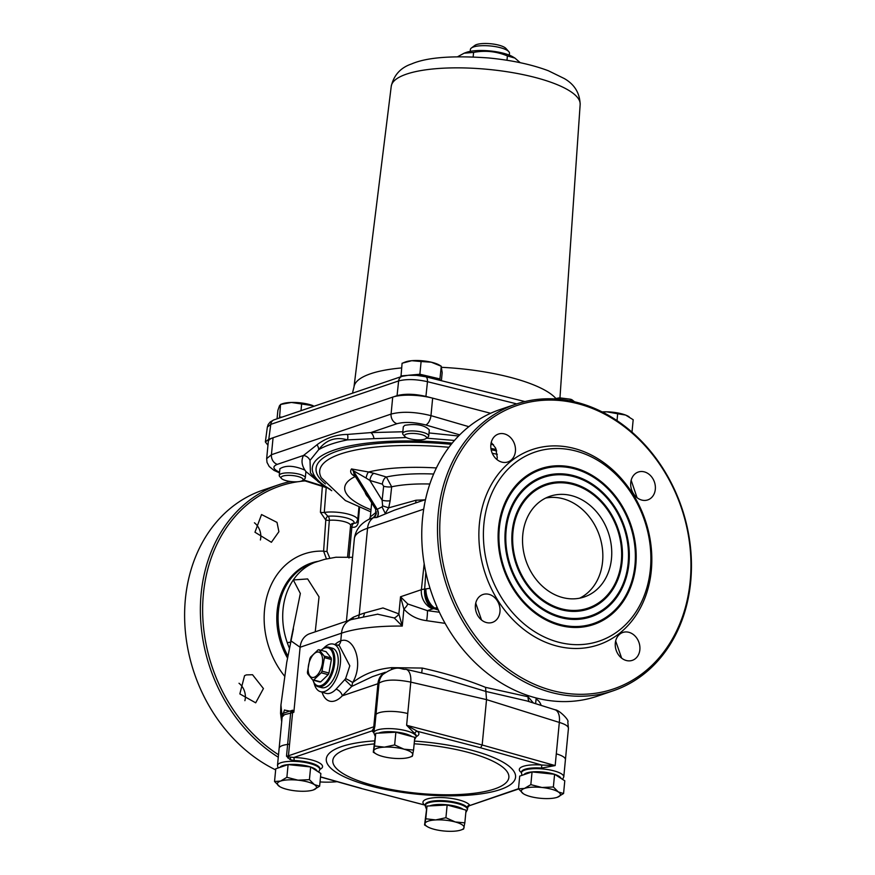 <?xml version="1.0" encoding="UTF-8"?>
<svg xmlns="http://www.w3.org/2000/svg" width="875" height="875" viewBox="0 0 875 875"><rect width="100%" height="100%" fill="white"/><g stroke="black" fill="none" stroke-linecap="round" stroke-linejoin="round"><path stroke-width="1.31" d="M545.683 498.061A53.178 43.52 -108.8 0 1 602.58 561.663A53.178 43.52 -108.8 0 1 579.698 598.172M578.408 402.762A151.353 123.856 71.2 0 0 515.791 404.206A151.353 123.856 71.2 0 0 438.769 550.397A151.353 123.856 71.2 0 0 550.539 692.256A151.353 123.856 71.2 0 0 613.156 690.812A151.353 123.856 71.2 0 0 690.178 544.622A151.353 123.856 71.2 0 0 578.408 402.762M613.156 690.812L597.406 696.161A151.353 123.856 -108.8 0 1 534.789 697.605A151.353 123.856 -108.8 0 1 423.03 555.745A151.353 123.856 -108.8 0 1 500.041 409.555L515.791 404.206M337.148 781.681A151.353 123.856 -108.8 0 1 320.042 781.933M275.658 769.88A151.353 123.856 -108.8 0 1 184.789 623.164A151.353 123.856 -108.8 0 1 262.905 490.12L278.655 484.772A151.353 123.856 71.2 0 0 200.364 609.689A151.353 123.856 71.2 0 0 278.283 757.225M290.588 481.512A151.353 123.856 71.2 0 0 278.655 484.772M496.934 459.539L497.284 457.505L495.655 448.109L491.247 442.411M515.419 451.336A14.722 12.053 -108.8 0 1 507.883 461.956A14.722 12.053 -108.8 0 1 491.728 451.883A14.722 12.053 -108.8 0 1 498.4 434.066A14.722 12.053 -108.8 0 1 515.419 451.336M481.512 620.003L475.737 603.116M489.048 594.366A14.722 12.053 -108.8 0 1 499.92 608.169A14.722 12.053 -108.8 0 1 492.428 622.387A14.722 12.053 -108.8 0 1 476.284 612.325A14.722 12.053 -108.8 0 1 482.956 594.508A14.722 12.053 -108.8 0 1 489.048 594.366M621.633 658.142L615.661 640.959M615.311 643.07A14.722 12.053 -108.8 0 1 622.847 632.461A14.722 12.053 -108.8 0 1 638.991 642.534A14.722 12.053 -108.8 0 1 632.319 660.352A14.722 12.053 -108.8 0 1 615.311 643.07M637.044 497.678L631.17 480.266M641.681 500.052A14.722 12.053 -108.8 0 1 630.798 486.248A14.722 12.053 -108.8 0 1 638.302 472.03A14.722 12.053 -108.8 0 1 654.445 482.092A14.722 12.053 -108.8 0 1 647.773 499.909A14.722 12.053 -108.8 0 1 641.681 500.052M278.895 531.694L271.403 542.292L254.964 532.23L261.538 514.544L277.014 522.397L278.895 531.694M260.4 539.984A14.722 12.053 71.2 0 0 260.75 537.862A14.722 12.053 71.2 0 0 254.428 522.791M252.525 674.723L263.43 688.559L255.686 702.822L239.838 693.919L244.562 675.686L246.334 674.898L252.525 674.723M244.891 700.667A14.722 12.053 71.2 0 0 239.017 683.255M464.133 53.2L466.2 52.434A27.158 7.536 5.5 0 1 489.978 50.936A27.158 7.536 5.5 0 1 513.034 56.941L514.927 58.089L507.402 55.934C496.453 51.363 485.188 50.192 473.594 52.413L464.133 53.2L457.691 56.711M520.242 62.705L514.927 58.089M507.402 55.934L506.986 60.266M473.594 52.413L473.156 56.919M508.802 51.636L505.958 48.464A16.363 4.539 -174.5 0 0 490.678 43.75A16.363 4.539 -174.5 0 0 474.775 45.456L471.373 48.027A19.633 5.447 5.5 0 1 477.816 46.025A19.633 5.447 5.5 0 1 508.802 51.636A19.633 5.447 5.5 0 1 509.48 53.277L509.305 55.136M470.214 51.373L470.389 49.514A19.633 5.447 5.5 0 1 471.373 48.027M302.575 480.484L304.653 478.909A13.092 3.631 -174.5 0 0 305.309 477.925A13.092 3.631 -174.5 0 0 296.636 473.616A13.092 3.631 -174.5 0 0 281.947 473.528A13.092 3.631 -174.5 0 0 279.256 475.409A13.092 3.631 -174.5 0 0 279.705 476.503L281.455 478.45A11.08 3.073 5.5 0 1 283.347 475.934A11.08 3.073 5.5 0 1 297.259 476.317A11.08 3.073 5.5 0 1 302.575 480.484A11.08 3.073 5.5 0 1 291.802 481.644A11.08 3.073 5.5 0 1 281.455 478.45M279.256 475.409L279.902 468.738C285.808 465.073 294.142 465.533 304.916 470.116L305.9 471.548L305.309 477.925M281.542 417.08L279.584 417.134L280.536 404.447L282.209 403.834A19.633 5.447 5.5 0 1 291.397 402.456L280.809 404.414L279.497 405.737L277.867 410.408L277.058 418.72M313.075 405.705L291.397 402.456A19.633 5.447 5.5 0 1 310.778 404.884A19.633 5.447 5.5 0 1 313.13 405.694M301.066 409.992L301.656 403.845M279.584 417.134L279.18 417.944M631.991 432.13L633.183 419.727L625.592 415.056A19.633 5.447 5.5 0 1 628.567 416.478A19.633 5.447 5.5 0 1 628.797 416.609M617.673 413.755L606.856 411.83A19.633 5.447 5.5 0 1 625.592 415.056L617.673 413.755L617.017 420.623M602.142 411.917A19.633 5.447 5.5 0 1 606.856 411.83L602.372 412.027M425.983 438.561L428.072 436.986A13.092 3.631 -174.5 0 0 428.717 435.991A13.092 3.631 -174.5 0 0 418.95 431.495A13.092 3.631 -174.5 0 0 404.119 432.031A13.092 3.631 -174.5 0 0 402.664 433.486A13.092 3.631 -174.5 0 0 403.113 434.58L404.863 436.527A11.08 3.073 5.5 0 1 415.8 433.606A11.08 3.073 5.5 0 1 425.983 438.561A11.08 3.073 5.5 0 1 425.305 438.955A11.08 3.073 5.5 0 1 414.334 439.622A11.08 3.073 5.5 0 1 404.863 436.527M402.664 433.486L403.309 426.814L404.775 425.316C416.238 423.467 424.419 424.988 429.308 429.877L428.717 435.991M441.405 380.581L442.17 372.608L441.153 366.209L431.287 362.195A19.633 5.447 5.5 0 1 439.48 365.159L441.273 366.253L439.928 378.93L419.88 374.238L408.341 375.277M421.105 361.528L411.764 360.697A19.633 5.447 5.5 0 1 431.287 362.195L421.105 361.528L419.88 374.238M403.648 362.633L405.628 361.9A19.633 5.447 5.5 0 1 411.764 360.697L402.084 363.234L400.98 376.677M440.136 380.275L439.928 378.93M406.809 375.419L400.859 375.955M435.947 379.247A18.003 4.987 -174.5 0 0 417.167 375.408M558.305 791.941L563.566 793.527L557.244 797.3A19.633 5.447 -174.5 0 0 557.528 797.202A19.633 5.447 -174.5 0 0 558.305 791.941A19.633 5.447 -174.5 0 0 541.931 787.489L553.372 786.986L558.305 791.941M523.677 793.942L523.425 793.778A19.633 5.447 -174.5 0 0 523.677 793.942L523.677 793.931A19.633 5.447 -174.5 0 0 539.798 798.23A19.633 5.447 -174.5 0 0 557.244 797.3M524.497 788.419L530.83 784.645L541.931 787.489A19.633 5.447 -174.5 0 0 524.497 788.419A19.633 5.447 -174.5 0 0 523.425 793.778L518.492 788.834L524.497 788.419M518.492 788.834L519.706 776.114L532.055 771.925L530.83 784.645M532.055 771.925L554.597 774.277L553.372 786.986M554.597 774.277L564.791 780.806L563.566 793.527M525.208 774.255A18.003 4.987 5.5 0 1 530.764 772.362M533.455 772.067A18.003 4.987 5.5 0 1 552.934 774.102M555.964 775.152A18.003 4.987 5.5 0 1 559.836 777.634M279.738 786.614L274.542 781.506L280.547 781.091A19.633 5.447 -174.5 0 0 279.486 786.461A19.633 5.447 -174.5 0 0 279.738 786.614A19.633 5.447 -174.5 0 0 295.859 790.902A19.633 5.447 -174.5 0 0 313.294 789.972A19.633 5.447 -174.5 0 0 313.589 789.873L313.589 789.873A19.633 5.447 -174.5 0 0 314.366 784.613A19.633 5.447 -174.5 0 0 297.992 780.172A19.633 5.447 -174.5 0 0 280.547 781.091L286.88 777.317L297.992 780.172L309.422 779.669L314.366 784.613L319.627 786.198L313.294 789.972M274.542 781.506L275.767 768.786L288.105 764.597L310.647 766.948L320.852 773.489L319.627 786.198M288.105 764.597L286.88 777.317M310.647 766.948L309.422 779.669M289.516 764.75A18.003 4.987 5.5 0 1 308.219 766.555A18.003 4.987 5.5 0 1 308.984 766.773M312.014 767.823A18.003 4.987 5.5 0 1 315.886 770.306M281.258 766.927A18.003 4.987 5.5 0 1 286.814 765.034M431.287 397.808A29.455 8.17 -174.5 0 0 393.619 396.812L397.064 395.642C404.95 393.586 414.564 393.837 425.917 396.408L431.287 397.808A29.455 8.17 -174.5 0 1 432.655 398.147L490.634 413.284M267.958 445.244L265.355 441.941L268.789 439.228L272.234 438.058A29.455 8.17 -174.5 0 0 268.308 441.591L266.656 458.73M273.623 420L270.244 421.958L268.166 424.528L267.345 427.109L270.78 424.364L398.617 380.931C406.492 378.908 416.117 379.159 427.47 381.686L516.731 403.889M425.414 376.709A6.541 3.183 103.6 0 1 425.556 376.731A6.541 3.183 103.6 0 1 425.578 376.742A6.541 3.183 103.6 0 1 427.47 381.686L425.917 396.408M402.478 376.228A6.541 5.392 72.7 0 0 402.106 376.327A6.541 5.392 72.7 0 0 398.617 380.931L397.064 395.642M274.006 419.847A6.541 5.327 69.8 0 0 273.941 419.869A6.541 5.327 69.8 0 0 270.78 424.364L268.789 439.228M393.619 396.812A29.455 8.17 -174.5 0 0 392.711 397.097L273.066 437.752A29.455 8.17 -174.5 0 0 272.234 438.058M374.347 728.667L374.883 726.162L373.866 727.847A2.45 1.291 -168.9 0 1 374.347 728.667L373.822 732.769L375.145 736.28M416.183 736.619A23.723 6.584 -174.5 0 0 417.364 731.292L406.623 725.277L414.859 733.677A21.273 5.895 5.5 0 1 416.238 736.061L416.248 735.93M287.875 758.045A2.45 1.411 135.9 0 0 288.542 756.842L286.497 756.186L290.084 759.62L294.066 760.561A21.273 5.895 5.5 0 1 310.767 762.945A21.273 5.895 5.5 0 1 319.9 768.797L319.911 768.666M414.859 733.677A2.45 2.177 -50.5 0 1 417.364 731.292L480.605 747.797L482.169 744.997L555.166 765.581L556.292 753.845A21.273 5.895 5.5 0 1 565.425 759.686L563.773 776.902A21.273 5.895 -174.5 0 0 548.909 769.77A21.273 5.895 -174.5 0 0 524.858 770.055A21.273 5.895 -174.5 0 0 521.423 772.822L521.5 772.045A21.273 5.895 5.5 0 1 541.603 768.075L555.166 765.581L541.712 765.034A23.723 6.584 -174.5 0 0 521.445 772.592M374.905 715.061L377.923 683.714L379.028 683.123L376.009 714.427A8.181 2.264 -174.5 0 1 374.905 715.061L373.767 726.797A8.181 2.264 5.5 0 0 374.883 726.162L376.009 714.427A21.273 5.895 5.5 0 1 407.75 713.541L406.623 725.277L482.169 744.997L486.533 699.617L559.322 722.433C565.381 724.259 568.422 726.239 568.444 728.372L567.798 721.93C569.756 720.694 559.42 709.964 554.958 709.745A16.363 8.466 107.4 0 1 559.322 722.433L556.292 753.845M465.828 812.547L467.436 809.627A21.273 5.895 -174.5 0 0 452.572 802.495A21.273 5.895 -174.5 0 0 428.531 802.78A21.273 5.895 -174.5 0 0 425.37 804.759A21.273 5.895 -174.5 0 0 425.097 805.558L425.173 804.77A21.273 5.895 5.5 0 1 425.447 803.983A21.273 5.895 5.5 0 1 446.053 800.866A21.273 5.895 5.5 0 1 467.13 807.527L467.611 807.789L467.578 806.805M467.13 807.527A2.45 2.297 146.8 0 1 469.755 805.263A23.723 6.584 -174.5 0 0 440.081 797.53A23.723 6.584 -174.5 0 0 424.484 804.858A2.45 2.177 129.5 0 1 425.152 804.945M425.13 805.153L360.85 788.364L425.141 805.109M468.989 805.809L518.503 788.703M541.603 768.075L541.712 765.034L480.605 747.797M318.653 772.078L319.823 769.573A21.273 5.895 -174.5 0 0 310.691 763.733A21.273 5.895 -174.5 0 0 280.919 762.727A21.273 5.895 -174.5 0 0 277.484 765.494L279.136 748.289A21.273 5.895 5.5 0 1 287.623 744.45A8.181 2.264 -174.5 0 0 289.57 744.045L288.444 755.781L373.767 726.797A2.45 2.013 -108.8 0 0 373.866 727.847L372.105 730.877A23.723 6.584 -174.5 0 0 373.844 732.539M373.909 731.85A2.45 2.297 -33.2 0 0 372.105 730.877L293.748 757.498A2.45 0.58 -88.5 0 1 294.066 760.561M319.845 769.344A23.723 6.584 -174.5 0 0 317.713 762.059A23.723 6.584 -174.5 0 0 293.748 757.498L288.542 756.842A2.45 2.013 71.2 0 1 288.444 755.781A8.181 2.264 5.5 0 1 286.497 756.186L290.642 713.147L293.847 712.272L292.644 710.205L282.898 713.409M379.816 733.064A18.003 4.987 5.5 0 1 395.631 732.222M396.113 732.277A18.003 4.987 5.5 0 1 410.583 736.203M431.091 805.842A18.003 4.987 5.5 0 1 446.906 805.011M447.388 805.066A18.003 4.987 5.5 0 1 461.858 808.981M414.159 743.794A88.441 24.522 5.5 0 1 508.014 780.172A88.441 24.522 5.5 0 1 389.812 789.239A88.441 24.522 5.5 0 1 347.102 748.934A88.441 24.522 5.5 0 1 374.073 743.925M575.619 402.598L571.791 399.645A11.78 3.27 -174.5 0 0 570.325 399.197L560.317 397.928A11.78 3.27 -174.5 0 0 558.611 397.972L554.323 398.902M570.161 400.848L570.325 399.197M571.637 401.144L571.791 399.645M560.186 399.35L560.317 397.928M558.491 399.197L558.611 397.972M574.853 448.623A103.086 84.35 71.2 0 0 486.172 576.297A103.086 84.35 71.2 0 0 635.053 616.7A103.086 84.35 71.2 0 0 574.853 448.623M576.341 451.15A99.805 81.67 -108.8 0 1 634.627 613.889A99.805 81.67 -108.8 0 1 490.47 574.766A99.805 81.67 -108.8 0 1 576.341 451.15M579.152 404.031A149.713 122.511 -108.8 0 1 666.586 648.134A149.713 122.511 -108.8 0 1 450.352 589.455A149.713 122.511 -108.8 0 1 579.152 404.031M323.4 648.43A24.642 12.403 105.2 0 1 333.244 644.077A24.642 12.403 105.2 0 1 340.386 663.359A24.642 12.403 105.2 0 1 320.337 691.644A24.642 12.403 105.2 0 1 314.048 682.916M328.913 647.248L332.325 648.167A20.453 10.292 105.2 0 1 336.908 670.611A20.453 10.292 105.2 0 1 321.617 687.652L318.205 686.722A20.453 10.292 -74.8 0 0 333.495 669.681A20.453 10.292 -74.8 0 0 328.913 647.248A20.453 10.292 -74.8 0 0 322.12 649.37A20.453 10.292 -74.8 0 0 321.803 649.644M541.177 705.425A24.642 12.403 -74.8 0 0 536.058 699.158M559.661 624.378A81.32 66.544 -108.8 0 1 512.159 491.783A81.32 66.544 -108.8 0 1 629.617 523.655A81.32 66.544 -108.8 0 1 559.661 624.378M559.344 624.936A81.812 66.948 -108.8 0 1 511.569 491.542A81.812 66.948 -108.8 0 1 629.727 523.6A81.812 66.948 -108.8 0 1 559.344 624.936M560.317 617.487A74.123 60.659 -108.8 0 1 517.027 496.639A74.123 60.659 -108.8 0 1 624.083 525.689A74.123 60.659 -108.8 0 1 560.317 617.487M560.098 617.105A73.631 60.255 -108.8 0 1 517.092 497.055A73.631 60.255 -108.8 0 1 623.438 525.919A73.631 60.255 -108.8 0 1 560.098 617.105M560.405 616.547A73.139 59.85 -108.8 0 1 517.694 497.295A73.139 59.85 -108.8 0 1 623.328 525.962A73.139 59.85 -108.8 0 1 560.405 616.547M561.072 609.667A65.942 53.955 -108.8 0 1 522.561 502.152A65.942 53.955 -108.8 0 1 617.794 527.997A65.942 53.955 -108.8 0 1 561.072 609.667M560.853 609.284A65.45 53.561 -108.8 0 1 522.627 502.567A65.45 53.561 -108.8 0 1 617.159 528.227A65.45 53.561 -108.8 0 1 560.853 609.284M561.159 608.727A64.958 53.156 -108.8 0 1 523.228 502.808A64.958 53.156 -108.8 0 1 617.05 528.27A64.958 53.156 -108.8 0 1 561.159 608.727M611.483 558.633A53.178 43.52 71.2 0 0 550.036 496.256A53.178 43.52 71.2 0 0 525.941 560.602A53.178 43.52 71.2 0 0 584.248 596.958A53.178 43.52 71.2 0 0 611.483 558.633M559.562 625.308A82.305 67.353 -108.8 0 1 511.503 491.116A82.305 67.353 -108.8 0 1 630.372 523.381A82.305 67.353 -108.8 0 1 559.562 625.308M468.847 426.683L430.97 415.647C415.286 411.775 401.997 411.25 391.081 414.083L271.425 454.727L266.667 458.653L267.017 462.405L269.227 466.517L273.984 470.367L279.497 472.861M383.392 673.925A16.363 15.444 42.7 0 0 382.889 674.439A16.363 15.444 42.7 0 0 379.028 683.123C385.142 679.459 395.73 679.131 410.78 682.117L486.533 699.617L485.877 691.447L526.848 700.93M278.512 754.753A149.713 122.511 -108.8 0 1 203.055 598.052A149.713 122.511 -108.8 0 1 297.784 481.742M300.114 481.414A149.713 122.511 -108.8 0 1 305.069 480.922M329.831 558.152L326.977 551.403L329.328 520.297A3.27 0.963 4.1 0 1 325.795 520.056A3.27 1.641 105.1 0 1 327.884 516.239L324.275 512.433L326.222 487.561M322.361 486.347L320.414 512.236L325.795 520.056L323.608 551.152L326.43 558.884M348.972 558.031L351.859 527.133A3.27 1.663 -74.7 0 1 353.959 523.316L356.169 522.998L357.711 519.925A20.453 5.677 -174.5 0 0 346.216 513.625A20.453 5.677 -174.5 0 0 324.275 512.433A3.27 0.963 4.3 0 1 320.414 512.236M326.977 551.403A3.27 0.952 4 0 1 323.608 551.152A77.645 63.547 -108.8 0 0 267.75 593.742A77.645 63.547 -108.8 0 0 284.561 676.102M357.022 521.948A3.27 0.984 -174.9 0 0 358.236 522.506L359.559 507.555M350.503 526.433A3.27 0.995 5.3 0 0 351.859 527.133C355.348 527.811 357.47 526.269 358.236 522.506M353.959 523.316A3.27 3.117 29.8 0 0 350.82 524.825L350.591 525.558A13.913 3.861 5.5 0 0 343.58 521.456A13.913 3.861 5.5 0 0 329.328 520.297A3.27 1.75 84.9 0 0 327.884 516.239A17.183 4.769 -174.5 0 1 346.391 517.913A17.183 4.769 -174.5 0 1 353.959 523.316M289.33 647.948A66.27 54.228 -108.8 0 1 287.262 642.688A66.27 54.228 -108.8 0 1 283.041 609.35A66.27 54.228 -108.8 0 1 293.311 579.95L300.344 593.48L290.73 640.719L300.114 647.248L341.512 633.183L340.769 640.883A31.369 15.794 -74.8 0 0 334.961 644.492M354.134 474.556L353.27 470.673L366.089 478.034A6.366 1.783 101.9 0 1 368.616 471.997L351.52 468.956C349.628 471.712 350.875 474.239 355.25 476.536L355.403 476.602M355.359 476.525A6.366 4.342 -66.8 0 0 355.25 476.536A102.747 28.492 5.5 0 0 371.011 509.764M366.089 478.034L369.863 480.462A6.366 3.062 106.4 0 1 373.931 473.331L368.616 471.997A102.747 28.492 5.5 0 1 436.406 467.95M382.309 484.127L383.644 486.27L382.113 500.216L369.863 480.462L382.309 484.127A6.366 3.062 106.4 0 1 386.378 476.995L373.931 473.331M383.644 486.27A6.366 1.673 -173.8 0 0 391.661 486.795L386.378 476.995A82.414 22.859 -174.5 0 1 433.639 474.031M382.637 505.903L382.047 506.866L385.273 513.461L388.697 507.839L382.637 505.903L382.113 500.216A6.366 1.673 -173.8 0 0 390.152 500.741L391.661 486.795A74.452 20.65 5.5 0 1 429.844 484.006M424.812 499.844L416.019 500.238L388.697 507.839L390.152 500.741M382.047 506.866L377.223 509.294A6.366 5.206 -108.8 0 1 376.808 517.464L394.57 510.114M376.48 513.712L373.537 517.453A6.366 5.928 -127.1 0 0 374.598 516.819A6.366 5.928 -127.1 0 0 374.609 516.819L374.598 516.819M375.692 515.627A6.366 6.169 33 0 1 373.395 517.705L376.808 517.464M351.695 468.891A6.366 5.206 71.1 0 1 353.27 470.673L377.223 509.294L375.747 509.086M369.972 518.853L373.395 517.705A16.363 13.388 -108.8 0 0 367.555 528.237L423.708 509.162M416.019 500.238A8.181 3.161 -93.4 0 1 415.592 502.972M346.413 621.228L354.386 538.42C354.867 534.505 359.253 531.103 367.555 528.237L359.22 614.797L353.259 617.236L348.359 620.572M376.578 511.973L370.322 516.928L369.327 519.247L370.223 518.733C361.025 522.922 355.742 529.484 354.386 538.42M352.866 619.062A8.181 7.262 63 0 0 353.259 617.236M377.475 614.173L394.264 617.969A8.181 6.3 150.6 0 0 398.88 613.889L382.966 607.95L364.459 613.025A8.181 6.694 -108.8 0 1 363.377 616.372M394.264 617.969L402.259 626.073L398.88 613.889L400.531 596.772L403.889 609.109C409.828 615.661 417.43 619.522 426.694 620.681L445.102 623.361M315.23 631.827L319.036 596.881L307.639 578.933L293.311 579.95A66.27 54.228 -108.8 0 1 316.969 561.608A66.27 54.228 -108.8 0 1 316.98 561.608A66.27 54.228 -108.8 0 1 317.625 561.389M439.359 612.237L427.394 610.652A8.181 0.711 -83.4 0 1 426.694 620.681M424.178 563.795L421.378 589.684A16.363 13.388 71.2 0 0 432.808 608.814L427.394 610.652L407.783 603.969A8.181 3.259 -41.9 0 1 403.889 609.109L402.259 626.073A107.986 29.947 5.5 0 0 341.512 633.183A18.812 15.4 71.2 0 1 351.148 619.62L309.75 633.686A18.812 15.4 71.2 0 0 300.114 647.248L293.847 712.272L292.677 711.922A6.541 5.677 120.9 0 0 292.808 711.572M407.783 603.969L400.531 596.772L421.378 589.684A16.363 4.123 6.5 0 1 424.648 589.094L425.83 572.425M533.367 702.975L528.106 696.795L485.548 687.356C466.222 679.547 445.112 673.116 422.209 668.062L391.748 667.647C376.808 669.003 363.781 673.98 352.647 682.577C364.481 662.364 353.216 635.753 340.769 640.883A6.541 5.359 -108.8 0 1 338.177 645.258M322.022 692.158A31.369 15.794 -74.8 0 0 342.278 695.822A6.541 4.134 43.5 0 0 336.044 689.172A24.817 12.491 105.2 0 1 325.883 693.328L320.337 691.644M333.244 644.077L339.238 645.509L349.814 665.82L345.592 678.65A6.541 0.842 -152 0 1 352.647 682.577L351.739 686.427L372.455 676.627M402.828 431.769L370.77 432.6A8.181 4.353 -94.2 0 1 374.008 438.648L406.306 437.544M426.508 438.156L454.486 440.453M490.886 444.445L493.456 444.62M310.581 473.025L318.052 481.677L331.745 490.7M310.439 472.762L310.012 460.392A8.181 7.788 27.4 0 0 303.516 455.448C301.153 460.053 301.623 464.942 304.916 470.116M310.012 460.392L318.675 449.684A141.531 39.244 5.5 0 1 347.506 439.884A8.181 6.18 97.7 0 0 347.484 434.427C336.131 434.547 325.97 438.003 316.98 444.795A8.181 6.617 -138.5 0 1 318.675 449.684C326.08 439.786 335.694 436.527 347.506 439.884L374.008 438.648M316.98 444.795L303.516 455.448L277.32 464.352C272.136 466.484 272.88 469.12 279.562 472.248M432.655 398.147L430.97 415.647A8.181 3.883 106.2 0 1 425.764 424.977C414.455 422.1 404.852 421.673 396.966 423.708L370.77 432.6L347.484 434.427M345.592 678.65L344.761 679.667L351.739 686.427L342.278 695.822L377.923 683.714A16.363 13.388 -108.8 0 1 385.219 672.361M344.761 679.667L336.044 689.172M430.019 588.284L424.648 589.094A16.363 10.391 -97 0 0 432.808 608.814L434.011 608.672A16.363 10.369 -96.9 0 1 425.873 589.039A16.363 9.822 -104.7 0 0 435.028 608.158A16.363 7.252 107.2 0 1 434.011 608.672L438.331 610.006M284.408 710.073L290.883 711.298A6.541 3.413 175.1 0 0 292.644 710.205M279.136 748.289L282.155 716.975L284.495 709.931M282.155 716.975L284.517 714.634L290.642 713.147A16.363 9.702 -97.5 0 1 290.883 711.298L292.677 711.922A16.363 13.388 -108.8 0 0 292.589 712.709L289.57 744.045M529.32 701.706A8.181 7.219 131.5 0 1 528.106 696.795M485.548 687.356L485.877 691.447L434.252 675.85L405.913 669.298A16.363 7.995 103 0 1 410.78 682.117L407.75 713.541M391.541 669.32A8.181 2.778 88.5 0 0 391.748 667.647M421.673 672.941A8.181 0.558 93.1 0 0 422.209 668.062M405.727 669.266A16.363 7.995 103 0 1 405.913 669.298C400.586 670.064 398.552 663.731 382.9 674.45M437.992 609.262L435.028 608.158L437.161 607.414M290.456 642.119L287.262 642.688L290.423 642.25M282.144 717.095L280.93 704.966M310.57 658.82A13.092 6.584 -74.8 0 0 313.097 677.502A13.092 6.584 -74.8 0 0 322.448 657.967A13.092 6.584 -74.8 0 0 310.57 658.82M322 671.147L328.956 673.039L331.373 659.52L324.417 657.639L322 671.147A15.542 7.82 -74.8 0 1 321.223 672.777L313.72 679.984L320.677 681.866L328.18 674.658L321.223 672.777M320.677 681.866A15.542 7.82 -74.8 0 1 319.692 681.942L312.736 680.05L307.639 673.739A15.542 7.82 -74.8 0 1 307.431 672.186L309.837 658.678A15.542 7.82 -74.8 0 1 310.22 657.858A15.542 7.82 -74.8 0 1 310.614 657.048L318.117 649.852A15.542 7.82 -74.8 0 1 319.113 649.775L324.198 656.086L331.155 657.967L326.069 651.667L319.113 649.775M312.736 680.05A15.542 7.82 -74.8 0 0 313.72 679.984M324.417 657.639A15.542 7.82 -74.8 0 0 324.198 656.086M328.18 674.658A15.542 7.82 -74.8 0 0 328.956 673.039M331.373 659.52A15.542 7.82 -74.8 0 0 331.155 657.967M313.283 681.067A20.453 10.292 -74.8 0 0 313.414 681.461A20.453 10.292 -74.8 0 0 315.12 684.611A20.453 10.292 -74.8 0 0 318.205 686.722M321.027 650.3A19.633 9.887 105.2 0 1 321.497 649.895A19.633 9.887 105.2 0 1 333.025 666.794A19.633 9.887 105.2 0 1 314.781 683.714A19.633 9.887 105.2 0 1 313.141 680.695A19.633 9.887 105.2 0 1 312.944 680.105M376.075 753.889L373.275 752.194L375.736 733.283L395.872 732.211L394.647 744.931L403.944 749.175A19.633 5.447 -174.5 0 0 384.42 747.141A19.633 5.447 -174.5 0 0 373.734 750.772A19.633 5.447 -174.5 0 0 376.075 753.889A19.633 5.447 -174.5 0 0 382.572 756.438A19.633 5.447 -174.5 0 0 402.095 758.472A19.633 5.447 -174.5 0 0 409.927 757.148A19.633 5.447 -174.5 0 0 412.781 754.841A19.633 5.447 -174.5 0 0 403.944 749.175L413.558 750.061L412.322 756.263L409.927 757.148M395.872 732.211L414.783 737.341L413.558 750.061M375.736 733.283L374.511 746.003L384.42 747.141L394.647 744.931M373.275 752.194L374.511 746.003M433.847 829.216A19.633 5.447 -174.5 0 0 453.37 831.25A19.633 5.447 -174.5 0 0 461.202 829.927A19.633 5.447 -174.5 0 0 464.056 827.619A19.633 5.447 -174.5 0 0 455.219 821.953A19.633 5.447 -174.5 0 0 435.695 819.93A19.633 5.447 -174.5 0 0 425.009 823.55A19.633 5.447 -174.5 0 0 427.35 826.667A19.633 5.447 -174.5 0 0 433.847 829.216M427.35 826.667L424.561 824.972L427.011 806.061L425.786 818.781L435.695 819.93L445.922 817.72L455.219 821.953L464.833 822.85L463.597 829.041M427.011 806.061L447.147 805L445.922 817.72M424.561 824.972L425.786 818.781M447.147 805L466.058 810.13L464.833 822.85M305.9 471.548L324.308 486.445L303.373 479.883M458.577 436.002L429.012 432.939M425.764 424.977L459.703 434.864M401.636 367.938A103.152 28.602 -174.5 0 0 353.992 386.98L391.245 86.286A94.905 26.316 5.5 0 1 488.206 69.388A94.905 26.316 5.5 0 1 580.158 104.486L559.956 397.928M555.855 398.442A103.152 28.602 -174.5 0 0 441.744 367.336M414.553 739.758L416.161 736.848A21.273 5.895 -174.5 0 0 401.297 729.717A21.273 5.895 -174.5 0 0 377.256 730.002A21.273 5.895 -174.5 0 0 373.822 732.769M467.436 809.627L467.666 807.461A2.45 2.439 -166.9 0 0 467.611 807.789M361.255 788.342L320.523 776.858M374.369 740.884A95.069 26.359 -174.5 0 0 341.655 746.561A95.069 26.359 -174.5 0 0 387.352 789.841A95.069 26.359 -174.5 0 0 514.577 780.259A95.069 26.359 -174.5 0 0 414.422 741.081M372.958 729.367A2.45 1.925 -175.8 0 1 373.986 731.019M290.084 759.62A2.45 1.214 112.4 0 0 290.5 757.378M523.906 774.692A18.812 5.217 5.5 0 1 526.684 772.953A18.812 5.217 5.5 0 1 554.356 774.244M554.761 774.375A18.812 5.217 5.5 0 1 561.039 778.4M378.438 733.141A18.812 5.217 5.5 0 1 379.072 732.9A18.812 5.217 5.5 0 1 396.287 732.069A18.812 5.217 5.5 0 1 411.906 736.564M429.712 805.919A18.812 5.217 5.5 0 1 430.347 805.678A18.812 5.217 5.5 0 1 447.562 804.847A18.812 5.217 5.5 0 1 463.181 809.342M279.956 767.364A18.812 5.217 5.5 0 1 282.734 765.625A18.812 5.217 5.5 0 1 310.417 766.916M310.811 767.058A18.812 5.217 5.5 0 1 317.089 771.072M277.32 464.352A8.181 6.694 71.2 0 1 271.425 454.727L273.066 437.752M287.853 655.966A66.27 54.228 -108.8 0 1 278.425 610.925A66.27 54.228 -108.8 0 1 312.364 563.172L324.647 559.333L335.945 557.233L352.57 557.32M317.505 561.433A66.719 54.6 71.2 0 0 287.492 658.011M370.814 511.842L345.341 500.533L321.377 477.827A129.248 35.842 5.5 0 1 448.952 447.289M492.286 453.305A129.248 35.842 5.5 0 1 497.317 454.3M376.622 517.53A6.366 5.206 -108.8 0 0 377.038 509.348L353.084 470.739A6.366 5.206 71.4 0 0 351.52 468.956M365.094 492.231A82.414 22.859 -174.5 0 0 368.353 497.481M358.498 617.477A8.181 6.694 71.2 0 0 359.22 614.797L364.459 613.025M330.4 489.431A136.883 37.964 5.5 0 1 331.527 451.008A136.883 37.964 5.5 0 1 452.2 443.144M490.93 448.459A136.883 37.964 5.5 0 1 496.223 449.444M325.434 483.897A133.098 36.914 5.5 0 1 451.259 444.303M491.159 449.805A133.098 36.914 5.5 0 1 496.694 450.866M396.966 423.708A8.181 6.694 -108.8 0 1 391.081 414.083L392.711 397.097M309.553 633.763L309.75 633.686A18.812 15.4 71.2 0 0 300.114 647.248M628.567 416.478L629.136 416.817M267.345 427.109L265.355 441.941M391.245 86.286C393.827 75.13 400.586 67.681 411.534 63.962C426.694 57.367 452.32 55.366 488.414 57.947C511.47 60.145 531.453 64.411 548.341 70.744L564.211 78.509C574.47 84.339 579.786 92.991 580.158 104.486M273.941 419.869L402.106 376.337L408.33 375.277L416.741 375.375L425.556 376.742L524.945 401.57M352.713 392.12L353.992 386.98M416.161 736.848L416.238 736.061M319.823 769.573L319.9 768.797M425.173 804.77L425.819 805.306M467.666 807.461L469.219 805.766M518.602 788.988L469.252 805.755M563.773 776.902L562.592 779.395M522.003 775.337L521.423 772.822M425.097 805.558L426.42 809.069M277.484 765.494L278.064 768.009M360.828 788.364L320.513 776.989M565.436 759.686L568.444 728.372M357.711 519.925L358.925 507.281M347.572 556.883L350.591 525.558M375.692 515.605L375.703 509.327L354.123 474.534M394.483 510.147L425.502 499.614M371.678 502.841L370.322 516.928M377.858 614.13L351.148 619.62M535.62 703.686L536.167 697.966M326.255 487.572L302.892 480.244M526.28 700.755L554.958 709.745M372.378 676.659L385.383 672.241M280.886 705.392L280.547 713.355L281.695 721.7M293.431 628.863L286.727 662.452L280.886 705.37M313.141 680.695L313.414 681.461M321.497 649.895L322.12 649.37M461.202 829.927L463.619 829.041"/></g></svg>
